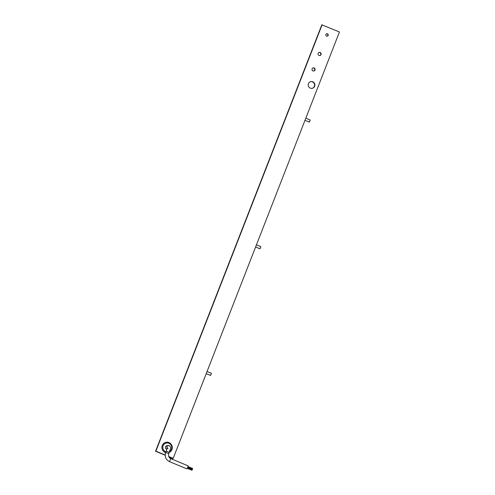<?xml version="1.0" encoding="UTF-8"?>
<svg xmlns="http://www.w3.org/2000/svg" width="495" height="495" viewBox="0 0 495 495"><rect width="100%" height="100%" fill="white"/><g stroke="black" fill="none" stroke-linecap="round" stroke-linejoin="round"><path stroke-width="0.74" d="M319.028 52.464A1.603 1.559 -104.8 0 1 319.844 55.539M320.172 52.482A1.603 1.559 -104.8 0 1 320.005 55.508A1.603 1.559 -104.8 0 1 318.031 53.85A1.603 1.559 -104.8 0 1 320.172 52.482M312.988 67.945A1.603 1.559 -104.8 0 1 313.805 71.02M314.133 67.964A1.603 1.559 -104.8 0 1 313.966 70.989A1.603 1.559 -104.8 0 1 311.999 69.331A1.603 1.559 -104.8 0 1 314.133 67.964M310.495 81.687A3.428 3.347 -104.8 0 1 314.56 85.19A3.428 3.347 -104.8 0 1 312.252 88.308M312.766 81.793A3.428 3.347 -104.8 0 1 312.413 88.271A3.428 3.347 -104.8 0 1 308.187 84.725A3.428 3.347 -104.8 0 1 312.766 81.793M326.521 33.802A1.256 1.225 -104.8 0 1 327.158 36.209M327.455 33.802A1.256 1.225 -104.8 0 1 327.325 36.178A1.256 1.225 -104.8 0 1 325.778 34.879A1.256 1.225 -104.8 0 1 327.455 33.802M171.326 458.859L173.188 458.364L339.434 31.971L321.812 24.837L155.566 451.23L165.194 455.252M165.194 455.029L155.888 451.149L322.127 24.75M173.188 458.364L168.721 456.501M155.888 451.149L155.566 451.23M168.832 456.767L171.487 457.875L170.076 458.246M169.612 457.869L169.872 457.201M187.859 467.032L192.543 468.988L192.475 469.316L192.246 469.693L187.568 467.738M192.215 469.675L191.924 470.25L187.277 468.313M188.007 466.568L192.629 468.493L192.499 468.969M170.713 458.618L188.057 465.838L187.772 467.255L186.801 468.864L169.463 461.612M167.619 445.698A1.825 1.782 75.2 0 0 166.085 448.835A1.825 1.782 75.2 0 0 166.883 449.262M310.223 120.062L309.356 122.135L310.198 120.031L305.817 118.2M304.982 120.334L309.356 122.135M211.464 373.366L210.598 375.445L211.439 373.335L207.052 371.51M206.223 373.638L210.598 375.445M260.846 246.714L259.98 248.793L260.822 246.683L256.435 244.858M255.606 246.986L259.98 248.793M166.085 446.106L169.302 445.642C171.066 447.796 170.948 446.793 169.271 452.374L166.221 451.186L165.683 452.634M167.545 453.092L165.67 452.591C164.519 456.644 165.794 459.663 169.494 461.643L170.75 458.618C168.795 457.566 168.114 455.951 168.721 453.779L167.545 453.092M168.684 453.804L169.271 452.374M168.121 445.568A1.64 1.596 75.2 0 0 167.18 447.994M169.637 451.391A4.573 4.461 75.2 0 0 170.243 444.114A4.573 4.461 75.2 0 0 163.938 444.411A4.573 4.461 75.2 0 0 165.967 451.836M170.602 443.619A5.334 5.204 -104.8 0 1 169.259 452.405L172.279 448.396L170.602 443.6C169.179 442.357 167.558 441.955 165.745 442.375A5.334 5.204 -104.8 0 1 170.577 443.594M165.658 452.622A5.334 5.204 -104.8 0 1 165.745 442.375L165.503 442.437M168.046 448.668L167.211 447.659L166.221 451.186"/></g></svg>
